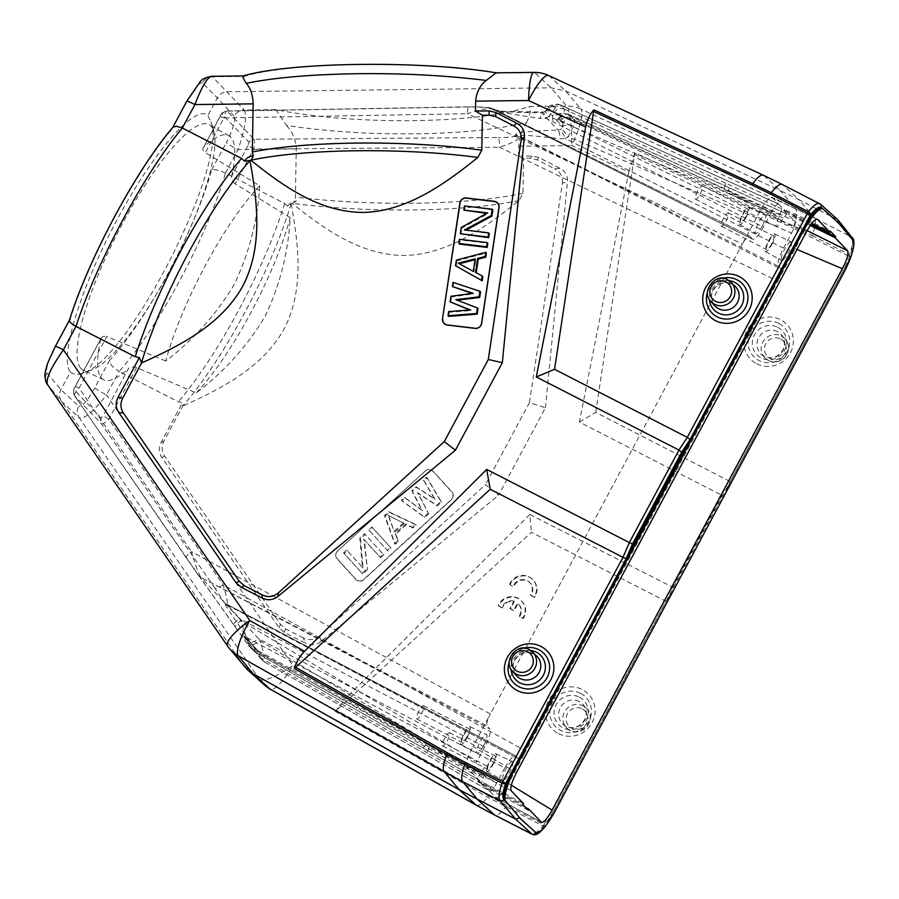 <?xml version="1.0" encoding="UTF-8"?>
<svg xmlns="http://www.w3.org/2000/svg" width="899" height="899" viewBox="0 0 899 899"><rect width="100%" height="100%" fill="white"/><g stroke="black" fill="none" stroke-linecap="round" stroke-linejoin="round"><path stroke-width="0.67" stroke-dasharray="4.5 3.37" d="M429.464 747.159L261.272 654.326L244.921 636.604L257.361 650.235L426.227 743.743L480.156 774.601L476.56 778.556L478.942 781.051L488.876 785.187L523.623 803.728M545.682 825.9A2.843 1.764 37.7 0 1 543.052 826.012L487.831 797.256L335.316 711.401L531.421 532.332L664.17 600.386L672.463 587.631L722.054 495.147L728.493 480.426L848.757 256.148L793.199 228.121A2.843 0.652 114.9 0 0 793.828 226.57A34.128 7.776 114.9 0 0 795.581 208.782L814.494 218.007L799.346 199.926L780.422 190.689L763.768 175.519L549.188 75.864A34.128 33.184 -47.4 0 0 534.871 72.819L496.338 72.875M509.576 584.339A14.227 13.788 136.3 0 1 532.77 579.54A14.227 13.788 136.3 0 1 534.073 596.902L530.354 594.992A9.956 9.653 -43.7 0 0 529.691 582.496A9.956 9.653 -43.7 0 0 513.295 586.249L510.059 584.844A14.227 13.788 136.3 0 1 533.253 580.046A14.227 13.788 136.3 0 1 534.557 597.408L534.073 596.902M513.846 601.128A9.956 9.653 -43.7 0 0 501.9 607.488L498.181 605.589A14.227 13.788 136.3 0 1 521.386 600.79A14.227 13.788 136.3 0 1 522.69 618.141L518.97 616.242A9.956 9.653 -43.7 0 0 517.532 603.015L513.621 610.309L509.935 608.421L513.846 601.128L514.318 601.622A9.956 9.653 -43.7 0 0 502.384 607.994L501.9 607.488M418.99 711.03A7.495 1.731 117.1 0 0 416.833 719.02A7.495 1.731 117.1 0 0 421.507 713.671A7.495 1.731 117.1 0 0 423.665 705.681A7.495 1.731 117.1 0 0 418.99 711.03M466.851 736.933A7.675 1.776 -62.9 0 1 462.052 742.417A7.675 1.776 -62.9 0 1 463.985 734.775A7.675 1.776 -62.9 0 1 469.064 728.752A7.675 1.776 -62.9 0 1 466.851 736.933M467.233 737.337A9.956 2.304 117.1 0 0 470.087 726.718A9.956 2.304 117.1 0 0 463.513 734.528A9.956 2.304 117.1 0 0 461.007 744.428A9.956 2.304 117.1 0 0 467.233 737.337M483.572 745.754A10.451 2.416 -62.9 0 1 477.032 753.205A10.451 2.416 -62.9 0 1 479.673 742.81A10.451 2.416 -62.9 0 1 486.573 734.607A10.451 2.416 -62.9 0 1 486.741 734.73A10.451 2.416 -62.9 0 1 483.572 745.754M479.875 780.894L466.974 767.398L511.228 790.772M488.876 785.187L488.326 786.232L523.061 804.774M444.848 738.079A7.495 1.731 117.1 0 0 442.69 746.069A7.495 1.731 117.1 0 0 447.376 740.709A7.495 1.731 117.1 0 0 449.534 732.719A7.495 1.731 117.1 0 0 444.848 738.079M492.719 763.97A7.675 1.776 -62.9 0 1 487.921 769.454A7.675 1.776 -62.9 0 1 489.843 761.813A7.675 1.776 -62.9 0 1 494.922 755.789A7.675 1.776 -62.9 0 1 492.719 763.97M493.102 764.375A9.956 2.304 117.1 0 0 496.113 753.879A9.956 2.304 117.1 0 0 495.956 753.755A9.956 2.304 117.1 0 0 489.382 761.577A9.956 2.304 117.1 0 0 486.865 771.477A9.956 2.304 117.1 0 0 493.102 764.375M512.599 761.779A10.451 2.416 -62.9 0 1 509.621 772.455A10.451 2.416 -62.9 0 1 502.901 780.242A10.451 2.416 -62.9 0 1 505.53 769.859A10.451 2.416 -62.9 0 1 512.43 761.655A10.451 2.416 -62.9 0 1 512.599 761.779M511.295 785.198L508.441 783.456L525.836 751.025L223.166 584.799A8.529 1.832 -34.6 0 1 214.996 588.317L224.233 602.274A8.529 8.271 -43.7 0 0 227.121 604.836C228.031 603.611 226.705 596.936 223.166 584.799L108.891 419.226L103.16 415.788L101.205 418.069A5.686 5.518 -43.7 0 0 101.475 423.856C102.643 424.328 105.116 422.788 108.891 419.226L136.581 367.579L196.229 392.885C224.166 371.804 247.09 346.362 265.003 316.549C279.836 285.579 288.231 252.608 290.186 217.659L235.133 183.801L253.754 149.054C254.642 143.919 254.743 140.66 254.069 139.266A5.686 5.518 -43.7 0 0 249.045 142.345L248.034 145.616L253.754 149.054L499.496 147.29C511.733 143.312 518.532 139.806 519.903 136.76L781.231 269.161L778.354 266.149C777.096 263.418 778.815 257.417 783.523 248.146L791.581 233.122L568.258 136.626L573.573 126.31C574.618 122.59 574.787 120.275 574.079 119.353L795.008 221.165L801.234 227.661L807.111 230.594M196.229 392.885A134.659 31.094 117.1 0 0 290.186 217.659M559.987 104.722C552.975 103.936 548.941 105.127 547.907 108.285L545.154 111.476L549.222 108.824A8.529 8.271 136.3 0 1 560.302 104.947L564.381 109.217L563.853 113.004L560.695 113.746L559.133 119.927L562.246 119.421L564.212 117.421L567.752 117.072L726.954 192.352L781.815 220.379L786.726 213.984L784.119 211.051L785.389 211.108L811.741 223.424M549.222 108.824L553.582 113.386A18.486 4.27 117.1 0 0 552.728 116.117L546.963 110.094A8.529 6.046 40.9 0 1 547.963 108.228A8.529 6.046 40.9 0 1 555.649 107.577C557.818 105.037 559.369 104.16 560.302 104.947L778.5 203.972M545.154 111.476L541.535 112.746A8.529 0.921 89.9 0 0 541.367 112.611A8.529 0.921 89.9 0 0 540.501 118.477C515.037 114.836 499.709 112.038 494.529 110.071L752.497 239.1L749.609 236.089C748.137 235.471 745.732 238.123 742.372 244.045L759.767 211.602C765.645 201.207 769.892 196.544 772.499 197.611L778.714 204.118L560.302 104.947M555.649 107.577L548.873 116.353L771.466 212.085C774.814 206.163 777.23 203.5 778.714 204.118L778.523 203.983M543.974 112.24A8.529 0.708 64.5 0 0 543.715 112.105L544.963 111.307L548.873 116.353L545.895 118.263A8.529 0.708 64.5 0 1 543.715 112.105L504.878 111.409L494.18 109.914L752.766 239.303C755.138 239.55 758.689 235.493 763.408 227.11L545.895 118.263L540.501 118.477M492.989 108.745L749.609 236.089L492.922 108.712L488.427 107.475L468.907 106.812A8.529 1.663 -91 0 1 469.211 106.947L227.155 111.116A5.686 5.518 136.3 0 0 222.12 114.195L249.045 142.345M469.211 106.947C477.436 106.644 484.201 107.026 489.528 108.105A8.529 8.271 136.3 0 1 493.326 108.97C488.011 107.947 479.369 109.532 467.39 113.712L742.372 244.045L490.393 713.963L191.453 551.649C194.791 563.561 197.949 572.157 200.938 577.461A8.529 8.271 136.4 0 1 198.859 575.888A8.529 8.271 136.4 0 1 198.848 575.888A8.529 8.271 136.4 0 1 198.05 574.899L74.561 395.706A5.686 5.518 136.3 0 1 74.28 389.919L75.213 386.491C73.077 389.492 72.841 392.548 74.505 395.639L199.511 576.574A8.529 8.271 -43.7 0 0 201.601 578.136L239.449 618.636A8.529 2.113 145.5 0 0 233.92 625.007L199.511 576.574A8.529 8.271 -43.7 0 1 198.701 575.574L198.05 574.899M226.694 110.993L468.907 106.812A8.529 1.663 -91 0 0 467.39 113.712L223.975 117.926L205.354 152.661C202.691 150.481 202.174 148.593 203.792 146.998L220.075 116.308C221.075 113.375 223.323 111.6 226.851 110.993C225.84 111.319 224.885 113.634 223.975 117.926L220.075 116.308L222.12 114.195M771.466 212.085L763.408 227.11M697.703 191.229A7.495 1.731 117.1 0 0 695.545 199.218A7.495 1.731 117.1 0 0 700.231 193.869A7.495 1.731 117.1 0 0 702.389 185.879A7.495 1.731 117.1 0 0 697.703 191.229M745.574 217.131A7.675 1.776 -62.9 0 1 740.776 222.615A7.675 1.776 -62.9 0 1 742.698 214.973A7.675 1.776 -62.9 0 1 747.777 208.939A7.675 1.776 -62.9 0 1 745.574 217.131M745.956 217.536A9.956 2.304 117.1 0 0 748.811 206.916A9.956 2.304 117.1 0 0 742.237 214.726A9.956 2.304 117.1 0 0 739.72 224.626A9.956 2.304 117.1 0 0 745.956 217.536M762.296 225.952A10.451 2.416 -62.9 0 1 755.756 233.403A10.451 2.416 -62.9 0 1 758.385 223.008A10.451 2.416 -62.9 0 1 765.285 214.805A10.451 2.416 -62.9 0 1 765.454 214.928A10.451 2.416 -62.9 0 1 762.296 225.952M817.326 219.176L772.162 197.387L817.022 219.109M791.581 233.122C794.705 226.964 795.851 222.986 795.008 221.165L781.961 208.995L778.939 217.389A8.529 1.967 117.1 0 0 776.489 226.469A8.529 1.967 117.1 0 0 781.815 220.379M493.326 108.97L494.124 109.802A8.529 8.271 -43.7 0 0 490.326 108.936C494.911 111.319 511.981 112.589 541.535 112.746L558.133 130.097L560.47 129.49A8.529 0.629 -115.4 0 1 565.28 138.525L559.942 138.794C533.264 135.535 519.656 134.58 519.105 135.929L778.354 266.149M518.757 759.093L515.711 755.958L226.469 604.15A8.529 8.271 136.3 0 1 223.581 601.588C222.851 601.588 231.785 615.13 250.372 642.223A8.529 1.989 145.4 0 0 258.721 638.796L226.346 604.027L518.599 758.97C520.072 759.599 522.488 756.947 525.836 751.025L777.815 281.095L499.496 147.279A8.529 1.214 -90.4 0 0 498.439 137.513L254.069 139.266L227.155 111.116M801.234 227.661C802.706 230.818 800.694 237.819 795.199 248.663L777.815 281.095C780.928 274.948 782.074 270.97 781.231 269.161M508.441 783.456C502.563 793.862 498.316 798.514 495.72 797.447L489.494 790.951L264.576 662.001L257.889 655.349L260.317 653.562M541.434 822.304L495.72 797.447L541.232 822.136M797.008 249.428L795.199 248.663M723.56 218.266A7.495 1.731 117.1 0 0 721.403 226.256A7.495 1.731 117.1 0 0 726.089 220.907A7.495 1.731 117.1 0 0 728.246 212.917A7.495 1.731 117.1 0 0 723.56 218.266M771.432 244.168A7.675 1.776 -62.9 0 1 766.633 249.652A7.675 1.776 -62.9 0 1 768.566 242.011A7.675 1.776 -62.9 0 1 773.646 235.988A7.675 1.776 -62.9 0 1 771.432 244.168M771.814 244.573A9.956 2.304 117.1 0 0 774.826 234.077A9.956 2.304 117.1 0 0 774.668 233.954A9.956 2.304 117.1 0 0 768.094 241.775A9.956 2.304 117.1 0 0 765.588 251.675A9.956 2.304 117.1 0 0 771.814 244.573M791.311 241.977A10.451 2.416 -62.9 0 1 788.333 252.653A10.451 2.416 -62.9 0 1 781.613 260.44A10.451 2.416 -62.9 0 1 784.243 250.046A10.451 2.416 -62.9 0 1 791.142 241.842A10.451 2.416 -62.9 0 1 791.311 241.977M810.235 225.503L788.333 214.176M810.92 224.525L800.132 219.21C790.727 214.445 785.591 211.355 784.715 209.95L795.143 214.007L830.552 231.29M778.714 204.118L785.389 211.108M759.767 211.602L806.684 231.38M516.397 772.758L473.009 746.406L490.393 713.963C487.28 720.11 486.134 724.1 486.977 725.909L489.854 728.92L200.938 577.461L486.977 725.909M75.213 386.48L79.112 388.098C75.628 391.717 74.089 394.234 74.505 395.639M226.346 604.027L515.475 755.778C513.093 755.486 509.531 759.543 504.8 767.948L258.721 638.796L260.182 640.92C264.003 653.449 265.463 660.473 264.576 662.001L489.494 790.951C490.978 791.558 493.394 788.906 496.742 782.973L260.182 640.92A8.529 1.989 -34.6 0 1 251.832 644.347L261.935 659.574A8.529 8.271 -43.7 0 0 264.576 662.001M227.121 604.836L226.357 604.038M261.935 659.574L257.889 655.349C240.269 630.502 238.426 628.57 252.349 649.55L254.956 651.944L250.945 647.752A8.529 8.271 136.4 0 1 248.304 645.325L198.701 575.574M186.093 558.077A8.529 2.281 -34.5 0 1 191.453 551.649M484.685 746.912L476.627 761.947L240.898 620.76L239.449 618.636L484.685 746.912C489.393 737.641 491.112 731.651 489.854 728.92M233.92 625.007L235.369 627.12A8.529 2.113 -34.5 0 1 240.898 620.76C244.55 633.121 247.899 642.111 250.945 647.752L473.2 773.904C472.357 772.084 473.503 768.094 476.627 761.947M781.961 208.995L725.279 182.958A5.63 1.18 -65.3 0 1 723.706 188.97L563.853 113.004M489.494 790.951L478.942 781.051L481.325 783.546L484.336 775.185A8.529 1.967 117.1 0 0 486.808 766.072A8.529 1.967 117.1 0 0 481.471 772.162L480.156 774.601M481.325 783.546L427.643 753.014A5.63 1.416 -60.4 0 1 429.475 747.148M248.304 645.325L252.349 649.55A5.63 2.562 146 0 0 256.429 649.505L243.562 635.548L258.721 656.36M259.71 185.79C257.676 220.154 249.203 253.001 234.291 284.365C216.693 313.92 193.847 339.474 165.753 361.027A134.659 31.094 -62.9 0 1 259.71 185.79L205.354 152.661M165.753 361.027L106.801 336.451L79.112 388.098L191.465 551.638M459.31 263.744L473.908 272.004L475.785 259.496L475.043 259.687M458.299 263.193L458.917 263.845M473.29 271.352L473.908 272.004M475.166 258.845L475.785 259.496M475.549 272.33L482.83 276.611M456.355 260.137L456.984 260.789L486.37 252.979M456.141 266.34L456.984 260.789M455.827 299.693L478.032 308.582M457.265 300.244L456.456 300.345M453.017 282.376L480.538 291.905M453.017 287.197L453.647 283.028M473.009 293.254L473.627 293.906L472.042 293.389M450.938 296.277L451.556 296.928L473.627 293.906M450.725 302.491L451.556 296.928M470.503 309.93L471.132 310.582L469.649 309.998M448.646 311.571L449.264 312.223L471.132 310.582M448.646 316.392L449.264 312.223M464.48 229.975L489.292 233.515M465.974 230.155L465.109 230.627M464.491 205.927L492.832 209.894M464.48 210.748L465.109 206.568M487.46 212.917L488.078 213.569L486.606 213.389M461.254 227.469L461.872 228.121L488.078 213.569M460.94 234.369L461.872 228.121M459.479 244.101L460.108 239.932L487.831 243.247M459.479 239.28L460.108 239.932M243.348 75.932L244.123 76.359A159.28 25.262 0.9 0 1 497.214 73.28M211.411 76.314L212.434 76.752A11.372 11.091 -44.9 0 0 202.376 82.899L217.322 97.912C219.592 94.047 222.941 91.99 227.38 91.765L551.166 87.821L565.493 90.866L780.422 190.689L795.581 208.782L581.001 109.127A34.128 7.776 -65.1 0 1 571.708 145.571L628.772 172.069L579.394 422.013L723.897 496.327L730.359 481.572M518.577 156.145L532.186 155.977L538.872 157.539L559.852 168.293C565.246 171.192 567.786 175.732 567.483 181.924L562.381 183.149L529.477 402.561L545.435 407.753L498.484 495.315L485.471 484.64L319.617 635.896C314.515 640.066 309.076 640.74 303.289 637.908L305.267 643.111L284.275 632.357L279.162 627.862L161.831 457.479C158.73 452.68 158.494 447.668 161.123 442.432L182.463 402.617L178.328 401.819L119.118 371.467C158.471 327.596 206.703 237.639 225.492 173.125L284.68 203.466L287.646 206.242L292.164 203.388C324.056 229.054 361.162 255.44 404.494 255.485C448.331 254.417 485.988 227.02 519.049 200.511L522.971 193.263L523.611 158.303L518.577 156.145L518.757 146.211C519.42 137.154 521.993 129.265 526.499 122.534C496.731 129.546 459.591 133.299 415.102 133.805C370.669 134.389 327.798 131.602 286.5 125.455L275.948 109.622A159.28 30.656 1.2 0 0 529.028 106.531L566.673 106.071A34.128 33.016 139.7 0 1 581.001 109.127L565.493 90.866L549.188 75.864A34.128 7.776 -65.1 0 0 548.727 75.561M526.511 122.534C530.399 114.387 531.242 109.06 529.028 106.531M286.5 125.455C292.568 132.063 295.816 139.884 296.265 148.931L295.378 197.05L296.434 201.05L292.276 203.309M225.447 173.102L238.033 149.639C245.022 129.108 247.09 115.904 244.236 110.004L275.948 109.622M296.265 148.931L238.033 149.639A11.372 0.888 28.2 0 1 226.301 142.626C233.279 128.905 235.909 120.084 234.19 116.151A11.372 10.979 137.3 0 1 244.236 110.004L212.434 76.752L244.123 76.359M666.35 600.937L674.643 588.182L529.803 514.509L531.421 532.332M372.523 527.691L391.087 548.098L387.93 550.975L369.377 530.567L372.523 527.691L371.905 527.039L368.747 529.916L387.312 550.323L390.458 547.446L371.905 527.039M369.377 530.567L368.747 529.916M391.087 548.098L390.458 547.446M387.93 550.975L387.312 550.323M367.444 569.663L362.713 573.967L344.16 553.559L347.306 550.682L363.106 568.056L360.443 538.703L365.174 534.399L383.727 554.807L380.58 557.683L364.387 539.872L367.444 569.663L363.769 539.22L379.951 557.032L383.109 554.155L364.544 533.748L359.814 538.052L362.477 567.404L346.688 550.031L343.53 552.907L362.095 573.326L366.814 569.011M364.387 539.872L363.769 539.22M380.58 557.683L379.951 557.032M362.713 573.967L362.095 573.326M344.16 553.559L343.53 552.907M347.306 550.682L346.688 550.031M363.106 568.056L362.477 567.404M360.443 538.703L359.814 538.052M365.174 534.399L364.544 533.748M383.727 554.807L383.109 554.155M428.913 513.599L424.71 517.431L401.943 500.855L405.101 497.979L422.463 510.744L412.45 491.27L416.653 487.438L435.071 499.237L424.013 480.729L427.16 477.852L441.521 502.103L437.319 505.935L418.102 493.27L428.284 512.947L417.484 492.618L436.689 505.283L440.892 501.451L426.542 477.2L423.384 480.077L434.453 498.585L416.035 486.786L411.832 490.618L421.845 510.093L404.471 497.327L401.325 500.204L424.081 516.779L428.284 512.947M418.102 493.27L417.484 492.618M437.319 505.935L436.689 505.283M424.71 517.431L424.081 516.779M401.943 500.855L401.325 500.204M405.101 497.979L404.471 497.327M422.463 510.744L421.845 510.093M412.45 491.27L411.832 490.618M416.653 487.438L416.035 486.786M435.071 499.237L434.453 498.585M424.013 480.729L423.384 480.077M427.16 477.852L426.542 477.2M441.521 502.103L440.892 501.451M425.148 471.132A5.686 5.518 136.3 0 1 433.071 471.379L451.624 491.787A5.686 5.518 136.3 0 1 451.129 499.709L363.713 579.428A5.686 5.518 136.3 0 1 355.802 579.181L337.237 558.773A5.686 5.518 136.3 0 1 337.732 550.862L425.148 471.132L337.676 550.795A5.855 5.675 -43.7 0 0 337.17 558.931L355.723 579.349A5.855 5.675 -43.7 0 0 363.87 579.597L451.287 499.866A5.855 5.675 -43.7 0 0 451.792 491.731L433.239 471.323A5.855 5.675 -43.7 0 0 425.092 471.065M403.584 522.769L394.122 531.399L388.188 515.363L404.202 523.42L388.188 515.363M388.817 516.004L394.122 531.399M394.751 532.051L404.202 523.42M413.147 527.971L406.303 524.679L395.796 534.264L398.437 541.389L395.29 544.266L385.132 516.183L389.334 512.351L416.304 525.095L413.147 527.971L412.529 527.32L415.675 524.443L388.716 511.7L384.514 515.543L394.661 543.614L397.819 540.737L395.178 533.613L405.685 524.027L412.529 527.32M416.304 525.095L415.675 524.443M389.334 512.351L388.716 511.7M406.303 524.679L405.685 524.027M395.796 534.264L395.178 533.613M398.437 541.389L397.819 540.737M395.29 544.266L394.661 543.614M385.132 516.183L384.514 515.543M559.852 168.293L554.784 168.866L537.063 159.775L530.376 158.213L523.611 158.303M562.381 183.149C562.999 176.687 560.47 171.934 554.784 168.866M545.435 407.753L567.483 181.924M529.477 402.561L485.471 484.64M319.617 635.896L321.055 641.493L498.484 495.315M321.055 641.493C316.055 645.257 310.796 645.797 305.267 643.111M303.289 637.908L285.567 628.828L280.443 624.333L164.652 456.186C161.55 451.388 161.314 446.376 163.944 441.139L182.8 405.977L182.463 402.617M291.164 203.871C298.547 244.607 304.435 289.793 284.028 329.045C262.823 367.376 221.57 388.728 182.767 406.011M287.646 206.242C289.68 202.949 292.602 201.219 296.434 201.05M579.394 422.013L595.734 412.383L730.336 481.617L850.78 256.99L848.757 256.148A2.843 0.652 117.1 0 0 849.431 254.619A2.843 1.405 -160.4 0 1 850.96 256.586A2.843 1.405 -160.4 0 1 850.735 256.912L842.307 272.633C850.825 255.867 854.084 244.933 852.05 239.831L838.385 223.121L822.001 208.422M529.803 514.509L347.632 696.388L292.883 665.563L106.509 394.919C93.372 411.933 84.281 419.541 79.236 417.732A11.372 10.99 132.8 0 1 78.696 406.146L60.885 389.672L46.883 372.894C45.568 369.174 48.422 360.465 55.446 346.767A11.372 0.888 -151.8 0 1 55.3 346.475M243.977 666.114L61.435 401.246C59.109 397.56 58.918 393.695 60.885 389.672L70.369 371.995C73.37 374.602 77.438 375.007 82.562 373.22C127.298 362.713 228.638 164.393 211.029 121.826L207.849 115.589C195.645 103.306 153.392 151.774 117.128 219.648C80.696 287.354 58.918 358.296 70.369 371.995M94.788 387.896A11.372 0.888 -151.8 0 0 106.509 394.919L119.095 371.456C113.072 367.927 109.847 364.297 109.431 360.589L94.788 387.896C87.315 401.134 81.955 407.213 78.696 406.146M225.469 173.114C219.12 170.158 214.513 169.091 211.658 169.933C194.532 231.459 147.2 319.741 109.431 360.589M202.376 82.899C199.522 82.045 194.386 88.237 186.958 101.486A11.372 0.888 28.2 0 1 186.823 101.194M172.9 127.265L186.958 101.486M69.425 320.179L70.088 319.46C88.911 258.8 136.255 170.518 172.316 128.804M819.674 203.646L782.692 184.756L799.346 199.926L837.823 219.749M821.787 208.321L823.203 209.119M843.52 273.251L842.307 272.633L730.235 481.628L554.323 809.707L555.537 810.336M534.961 832.137C539.22 832.564 545.682 825.091 554.323 809.707L545.951 825.327M820.573 204.275A2.843 2.753 -48.1 0 0 820.012 203.882L837.261 219.356L851.814 237.145C853.443 239.561 852.645 245.382 849.431 254.619L812.269 235.572A2.843 0.652 -62.9 0 1 811.583 237.089M628.772 172.069L634.863 152.74L812.269 235.572A34.128 7.877 -62.9 0 0 814.494 218.007L851.814 237.145A2.843 2.753 140.7 0 1 852.668 237.83M595.734 412.383L634.863 152.74M546.221 825.001L666.395 600.701L674.666 588.137M666.373 600.903L664.17 600.386L543.917 824.664L545.94 825.507M476.268 805.178A34.128 7.979 119.4 0 0 487.831 797.256A2.843 0.663 119.4 0 0 488.741 795.941L543.917 824.664A2.843 0.652 117.1 0 1 543.052 826.012C538.018 832.418 534.388 835.171 532.174 834.294M335.316 711.401L347.632 696.388M234.19 116.151L217.322 97.912L207.849 115.589M80.989 368.534A137.963 31.858 117.1 0 0 83.281 370.208A137.963 31.858 117.1 0 0 91.574 370.028A137.963 31.858 117.1 0 0 174.327 261.845A137.963 31.858 117.1 0 0 213.85 131.501A137.963 31.858 117.1 0 0 209.152 124.669A137.963 31.858 117.1 0 0 122.758 223.031A137.963 31.858 117.1 0 0 80.989 368.534M75.302 386.649L101.126 338.159L103.306 336.293L106.801 336.451M136.581 367.579C132.962 366.545 130.299 366.803 128.602 368.354L103.16 415.788M248.034 145.616L231.661 176.137C231.077 178.811 232.234 181.362 235.133 183.801M231.661 176.137A137.154 31.667 117.1 0 0 228.998 135.749A137.154 31.667 117.1 0 0 203.792 146.998L220.165 116.477M100.733 339.215A137.154 31.667 117.1 0 0 101.587 378.187A137.154 31.667 117.1 0 0 103.868 379.839A137.154 31.667 117.1 0 0 128.602 368.354M504.8 767.948L496.742 782.973M528.275 810.224L493.304 791.435L493.854 790.39L525.634 807.459M493.854 790.39L482.819 783.962M488.326 786.232L478.111 781.748C479.01 783.119 484.067 786.355 493.304 791.435M466.974 767.398C465.502 764.24 467.514 757.239 473.009 746.406M476.56 778.556L254.956 651.944A5.63 1.337 119.7 0 0 255.035 652.011L422.575 747.687A5.63 1.225 119.8 0 0 426.227 743.743L481.471 772.162M560.099 115.656A5.63 3.675 -164.7 0 0 552.728 116.117C551.941 120.309 553.368 121.792 556.998 120.578A18.486 4.27 117.1 0 0 558.627 118.657L562.999 123.219A8.529 8.271 -43.4 0 1 574.079 119.353L569.988 115.083L730.426 188.34A5.63 1.371 114.5 0 0 730.325 188.262A5.63 1.371 114.5 0 0 726.954 192.352L783.119 217.94M558.661 118.668C561.965 114.431 565.741 113.229 570 115.061L567.752 117.061M725.279 182.958L564.381 109.217M564.392 109.195C560.111 107.341 556.515 108.734 553.615 113.386L560.684 113.746M562.999 123.219L562.763 126.602L556.998 120.578A5.63 4.281 43.2 0 1 557.762 119.219L776.489 226.469M557.807 119.174A5.63 4.281 43.2 0 1 563.066 118.758M573.573 126.31A8.529 5.057 -162.9 0 0 562.763 126.602L561.673 128.737L568.258 136.626L565.28 138.525L783.523 248.146M564.212 117.421C561.291 116.241 559.425 116.656 558.627 118.657L559.066 117.747M515.307 135.064L516.105 135.895L519.903 136.76L519.105 135.929A8.529 8.271 136.3 0 0 515.307 135.064C515.284 132.625 529.556 130.962 558.133 130.097A8.529 1.955 -91.4 0 1 559.942 138.794M534.557 597.408L530.837 595.498A9.956 9.653 -43.7 0 0 530.174 582.99A9.956 9.653 -43.7 0 0 513.779 586.755L510.059 584.844M502.384 607.994L498.664 606.083A14.227 13.788 136.3 0 1 521.858 601.285A14.227 13.788 136.3 0 1 523.173 618.647L519.442 616.736A9.956 9.653 -43.7 0 0 518.015 603.521L514.104 610.814L510.407 608.926L514.318 601.622M558.481 733.629A25.105 24.352 -43.7 0 0 595.059 710.188A25.105 24.352 -43.7 0 0 557.402 690.881A25.105 24.352 -43.7 0 0 558.481 733.629M488.741 795.941L336.406 710.188M489.528 108.105L490.326 108.936M799.571 220.255L800.132 219.21M795.143 214.007L794.592 215.041M250.372 642.223L251.832 644.347M224.233 602.274L223.581 601.588M214.996 588.317L101.475 423.856L74.561 395.706M101.205 418.069L74.28 389.919M780.253 214.928L723.706 188.959L778.939 217.389M483.033 777.601L429.913 747.395L484.336 775.185M427.643 753.014L260.553 657.798A5.63 1.304 -60.3 0 1 261.272 654.326M780.546 339.002A11.058 10.721 136.3 0 1 781.017 357.824A11.058 10.721 136.3 0 1 764.442 349.329A11.058 10.721 136.3 0 1 780.546 339.002M781.411 336.012A13.901 13.485 136.3 0 1 785.535 356.476A13.901 13.485 136.3 0 1 765.15 358.162A13.901 13.485 136.3 0 1 781.411 336.012M777.511 331.652A14.103 13.676 -43.7 0 0 761.004 354.127A14.103 13.676 -43.7 0 0 780.321 353.925A14.103 13.676 -43.7 0 0 777.511 331.652M777.747 327.326A17.441 16.912 136.3 0 1 778.5 357.004A17.441 16.912 136.3 0 1 752.339 343.598A17.441 16.912 136.3 0 1 777.747 327.326M778.849 323.471A21.093 20.452 -43.7 0 0 750.654 332.641A21.093 20.452 -43.7 0 0 758.981 360.533A21.093 20.452 -43.7 0 0 787.176 351.363A21.093 20.452 -43.7 0 0 778.849 323.471M756.801 363.769A25.105 24.352 -43.7 0 0 793.379 340.328A25.105 24.352 -43.7 0 0 755.722 321.022A25.105 24.352 -43.7 0 0 756.801 363.769M727.763 279.915A13.901 13.485 -43.7 0 0 710.851 301.39M714.694 305.705A14.103 13.676 136.3 0 1 715.761 286.421A14.103 13.676 136.3 0 1 735.067 286.219C726.83 280.555 719.627 281.747 713.469 289.804C710.412 294.973 710.817 300.266 714.694 305.705M729.033 280.657A17.441 16.912 -43.7 0 0 709.401 299.423M707.479 292.287A21.093 20.452 136.3 0 1 721.987 278.42M518.757 146.211L571.708 145.571A34.128 5.765 89.3 0 0 566.673 106.071L551.166 87.821L534.871 72.819A34.128 5.765 89.3 0 0 533.939 72.381M582.226 708.861A11.058 10.721 136.3 0 1 582.709 727.684A11.058 10.721 136.3 0 1 566.123 719.189A11.058 10.721 136.3 0 1 582.226 708.861M570 730.291A13.901 13.485 136.3 0 1 565.583 710.21A13.901 13.485 136.3 0 1 586.912 708.817A13.901 13.485 136.3 0 1 570 730.291M579.192 701.512A14.103 13.676 -43.7 0 0 562.684 723.987A14.103 13.676 -43.7 0 0 582.001 723.785A14.103 13.676 -43.7 0 0 579.192 701.512M579.428 697.186A17.441 16.912 136.3 0 1 580.181 726.864A17.441 16.912 136.3 0 1 554.031 713.458A17.441 16.912 136.3 0 1 579.428 697.186M580.529 693.331A21.093 20.452 -43.7 0 0 552.334 702.501A21.093 20.452 -43.7 0 0 560.661 730.393A21.093 20.452 -43.7 0 0 588.856 721.223A21.093 20.452 -43.7 0 0 580.529 693.331M284.68 203.466A170.653 39.399 -62.9 0 1 178.328 401.819M532.186 155.977L530.376 158.213M537.063 159.775L538.872 157.539M284.275 632.357L285.567 628.828M280.443 624.333L279.162 627.862M161.831 457.479L164.652 456.186M163.944 441.139L161.123 442.432M291.085 203.848A167.989 38.792 -62.9 0 1 182.711 405.977M519.049 200.511A167.989 29.487 1.1 0 1 292.119 203.286M522.971 193.263A170.653 29.959 1.1 0 1 295.378 197.05M264.227 684.858A34.128 33.106 132.1 0 1 259.339 679.262A34.128 8.215 145.4 0 0 292.883 665.563A34.128 7.979 -60.6 0 1 270.397 689.297M259.339 679.262L242.28 663.878L227.526 646.01L47.433 384.469L61.435 401.246L79.236 417.732L259.339 679.262M211.658 169.933L226.301 142.626M782.276 184.475A34.128 7.877 -62.9 0 1 782.692 184.756L763.768 175.519A34.128 7.776 114.9 0 0 763.307 175.204M70.088 319.46L55.446 346.767M46.883 372.894A11.372 11.069 -39.9 0 0 47.433 384.469M529.444 649.775A13.901 13.485 -43.7 0 0 512.531 671.25M516.374 675.565A14.103 13.676 136.3 0 1 517.442 656.281A14.103 13.676 136.3 0 1 536.759 656.079C528.511 650.415 521.319 651.606 515.149 659.664C512.093 664.833 512.497 670.126 516.374 675.565M530.713 650.516A17.441 16.912 -43.7 0 0 511.082 669.283M509.16 662.147A21.093 20.452 136.3 0 1 523.668 648.28M853.14 240.426A2.843 2.753 140.7 0 1 852.937 240.898L852.05 239.831L853.084 240.348M852.937 240.898C854.421 243.112 853.69 248.45 850.735 256.912L850.78 256.99A2.843 2.843 0 0 0 850.948 256.608L853.016 249.888M730.246 481.639L723.807 496.349L674.688 587.957M634.424 154.381L793.199 228.121M506.744 805.616A2.843 0.652 -62.9 0 1 505.89 806.954A34.128 7.877 -62.9 0 1 494.866 815.168M249.113 646.325L255.035 652.011A5.63 1.337 119.7 0 0 257.361 650.235M730.426 188.34L786.726 213.984M560.47 129.49L561.673 128.737M516.105 135.895C512.936 137.064 507.058 137.603 498.439 137.513M416.833 719.02L462.052 742.417M423.665 705.681L469.064 728.752M461.007 744.428L477.032 753.205M470.087 726.718L486.573 734.607M442.69 746.069L487.921 769.454M449.534 732.719L494.922 755.789M486.865 771.477L502.901 780.242M495.956 753.755L512.43 761.655M695.545 199.218L740.776 222.615M702.389 185.879L747.777 208.939M739.72 224.626L755.756 233.403M748.811 206.916L765.285 214.805M721.403 226.256L766.633 249.652M728.246 212.917L773.646 235.988M765.588 251.675L781.613 260.44M774.668 233.954L791.142 241.842M784.827 209.725L784.13 211.018M264.733 662.136L262.766 660.596M785.22 338.957C790.12 344.834 789.682 351.295 783.883 358.341C777.141 363.162 770.893 363.106 765.15 358.162L761.004 354.127C766.263 358.252 771.544 358.892 776.837 356.06C785.164 350.262 786.67 343.126 781.377 334.642L785.22 338.957M566.831 728.021C577.607 740.832 599.464 719.638 586.912 708.817L583.069 704.501C588.362 712.986 586.845 720.121 578.518 725.92C573.225 728.752 567.954 728.111 562.684 723.987L566.831 728.021M723.875 496.36L674.688 588.103M213.85 131.501L211.029 121.826M91.574 370.028L82.562 373.22M101.126 338.159L75.213 386.491M228.998 135.749L209.152 124.669M103.868 379.839L83.281 370.208M227.29 604.971L518.745 759.082M478.695 780.669L477.998 781.961M235.369 627.12L249.102 646.314M258.71 656.36L262.744 660.574M486.808 766.072L244.82 636.503M422.575 747.687L476.616 778.613M786.614 213.906L569.899 115.016M557.762 119.219L559.088 117.668M569.899 114.982C567.415 112.993 563.797 113.926 559.032 117.803"/><path stroke-width="1.35" d="M811.741 223.424L829.991 232.335L817.607 219.378C815.393 218.446 811.752 222.446 806.684 231.38L516.397 772.758C511.7 782.029 509.969 788.041 511.228 790.772L523.623 803.728L523.061 804.774L528.275 810.224L528.837 809.179L541.456 822.304M511.295 785.198L552.155 810.134C547.086 819.068 543.446 823.068 541.232 822.136M807.111 230.594L847.6 250.742L835.216 237.797L835.778 236.752L810.92 224.525M847.6 250.742C848.858 253.484 847.139 259.485 842.43 268.756L797.008 249.428M842.43 268.756L552.155 810.134M810.235 225.503L835.216 237.797M835.778 236.752L830.552 231.29L829.991 232.335M554.548 369.309L536.298 376.951L585.665 127.006C587.227 119.96 589.958 114.252 593.857 109.858L554.548 369.309L687.308 437.363L690.005 439.566L681.656 452.276L678.947 450.073L629.356 542.569L632.536 543.884L681.656 452.276M442.746 318.729A5.686 5.518 -43.7 0 0 447.455 324.955L475.178 328.27A5.686 5.518 -43.7 0 0 481.561 323.37L498.9 207.714A5.686 5.518 -43.7 0 0 494.192 201.5L466.457 198.173A5.686 5.518 -43.7 0 0 460.086 203.073L442.533 318.662L459.872 203.005A5.855 5.675 136.3 0 1 466.435 197.971L494.169 201.286A5.855 5.675 136.3 0 1 499.012 207.691L481.673 323.337A5.855 5.675 136.3 0 1 475.11 328.382L447.376 325.067A5.855 5.675 136.3 0 1 442.533 318.662M475.043 259.687L459.31 263.744M473.29 271.352L458.299 263.193L475.166 258.845L473.29 271.352M481.583 280.128L482.201 275.959L482.83 276.611L482.201 280.78L455.523 265.699L482.201 280.78M455.523 265.699L456.355 260.137L485.752 252.327L485.123 256.496L477.627 258.429L475.549 272.33L482.201 275.959M477.627 258.429L478.246 259.081L476.212 272.7M485.123 256.496L485.741 257.148L478.246 259.081M485.752 252.327L486.37 252.979L485.741 257.148M479.077 296.816L479.909 291.254L453.017 282.376L452.399 286.545L473.009 293.254L450.938 296.277L450.107 301.839L470.503 309.93L448.646 311.571L448.017 315.74L476.582 313.493L477.414 307.93L455.827 299.693L479.077 296.816L479.706 297.457L457.265 300.244M477.414 307.93L478.032 308.582L477.2 314.144L448.646 316.392L448.017 315.74M479.909 291.254L480.538 291.905L479.706 297.457M452.399 286.545L472.042 293.389M450.107 301.839L469.649 309.998M476.582 313.493L477.2 314.144M491.27 215.49L492.214 209.242L464.491 205.927L463.862 210.096L487.46 212.917L461.254 227.469L460.322 233.729L488.045 237.044L488.663 232.863L464.48 229.975L491.27 215.49L491.899 216.142L465.974 230.155M488.663 232.863L489.292 233.515L488.663 237.684L460.322 233.729M492.214 209.242L492.832 209.894L491.899 216.142M463.862 210.096L486.606 213.389M488.045 237.044L488.663 237.684M458.861 243.449L486.584 246.764L487.213 242.595L459.479 239.28L458.861 243.449L459.479 244.101L487.202 247.416L486.584 246.764M487.213 242.595L487.831 243.247L487.202 247.416M495.776 112.476L495.877 116.713L489.18 115.151L482.426 115.241L475.481 111.071L489.078 110.914L495.776 112.476L516.756 123.23C522.15 126.13 524.69 130.67 524.375 136.85L521.195 140.087C521.813 133.625 519.285 128.872 513.599 125.804L516.756 123.23M495.877 116.713L513.599 125.804M488.292 359.488L502.339 362.679L455.388 450.253L444.286 441.566L488.292 359.488L521.195 140.087M524.375 136.85L502.339 362.679M278.432 592.834L277.96 596.419C272.959 600.184 267.688 600.734 262.16 598.049L262.103 594.846C267.88 597.678 273.33 597.003 278.432 592.834L444.286 441.566M455.388 450.253L277.96 596.419M262.16 598.049L241.179 587.294L236.055 582.799L118.724 412.405C115.634 407.618 115.387 402.595 118.016 397.358L139.367 357.544L135.221 356.746A170.653 39.399 -62.9 0 1 241.584 158.393L182.373 128.04C144.649 172.754 96.418 262.71 76.033 326.416L135.221 356.746M262.103 594.846L244.382 585.766L241.179 587.294M118.016 397.358L122.758 398.066C120.129 403.303 120.365 408.326 123.466 413.124L239.258 581.271L244.382 585.766M585.665 127.006L528.601 100.508A34.128 7.776 -65.1 0 1 548.727 75.561A34.128 34.128 0 0 0 533.939 72.381A34.128 5.765 89.3 0 0 528.601 100.508L475.661 101.149C476.436 92.215 479.965 85.304 486.235 80.427C445.005 75.381 402.134 73.145 357.633 73.718C311.009 74.426 273.869 77.64 246.225 83.36C242.606 77.483 241.91 75.156 244.123 76.359M486.247 80.427L496.057 72.841L533.939 72.381M246.236 83.349C250.529 88.102 252.844 94.946 253.17 103.857L194.926 104.576C201.578 87.102 207.073 77.685 211.389 76.314L243.348 75.932M241.584 158.393L244.55 161.168C246.573 157.887 249.506 156.156 253.338 155.977L252.282 151.987L253.17 103.857M122.758 398.066L141.593 362.938L139.367 357.544M244.55 161.168L250.978 160.314L253.338 155.977M141.593 362.938C180.058 345.699 221.412 324.741 242.82 286.006C263.014 247.158 257.507 201.837 249.978 160.809M250.978 160.314C283.084 186.037 319.786 212.501 363.601 212.422C406.944 211.243 445.027 183.902 477.852 157.437L481.785 150.2L482.426 115.241M475.661 101.149L475.481 111.071M47.433 384.469L47.332 384.345C45.77 378.76 51.131 367.264 63.413 349.846L249.787 620.501A34.128 8.215 145.4 0 0 227.425 645.864A34.128 8.215 145.4 0 0 227.526 646.01A34.128 33.083 -39.6 0 0 229.211 648.246A34.128 33.083 -39.6 0 0 229.234 648.269A34.128 33.083 -39.6 0 0 238.235 655.787L253.001 673.666L459.22 789.738L515.666 819.135L499.968 800.762C498.215 798.278 498.911 792.401 502.047 783.13A2.843 1.405 19.1 0 0 505.665 783.366L502.732 781.602A2.843 0.652 117.1 0 0 502.047 783.13L464.873 764.071A2.843 0.652 -62.9 0 1 465.558 762.543L502.732 781.602L622.985 557.324L626.165 558.639L802.077 230.56C810.741 215.187 817.315 207.77 821.787 208.321L822.832 208.849A31.285 7.226 117.1 0 0 803.29 231.189L515.318 768.274A31.285 7.226 117.1 0 0 505.755 801.166L519.959 818.146L535.624 832.407A31.285 7.226 117.1 0 0 536.006 832.665A31.285 7.226 117.1 0 0 555.537 810.336L843.52 273.251A31.285 7.226 117.1 0 0 853.084 240.348L838.879 223.368L823.203 209.119A31.285 7.226 117.1 0 0 822.832 208.849M304.536 651.314L486.696 469.435L490.236 489.27L294.299 668.519C296.086 662.316 299.491 656.573 304.536 651.314L249.787 620.501A34.128 7.979 -60.6 0 0 238.235 655.787L444.117 771.668L459.22 789.738L475.931 804.931L270.048 689.05A34.128 33.106 132.1 0 1 264.272 684.892A34.128 34.128 0 0 0 270.397 689.297A34.128 7.979 -60.6 0 1 270.048 689.05L253.001 673.666L247.225 669.508L229.211 648.246M211.4 76.325C205.388 77.505 201.657 79.303 200.207 81.719L186.823 101.194A11.372 0.888 28.2 0 1 194.926 104.576L182.351 128.029M182.373 128.04L176.451 126.208L172.9 127.265C135.951 170.304 88.731 258.485 69.425 320.179M76.01 326.404C70.246 323.146 68.268 320.831 70.088 319.46M75.988 326.393L63.413 349.846A11.372 0.888 -151.8 0 0 55.311 346.463L69.448 320.089M294.299 668.519L446.814 754.373A34.128 7.979 119.4 0 0 444.117 771.668A568.764 551.626 -43.7 0 0 462.648 781.624L499.968 800.762A2.843 2.753 -40.5 0 0 503.777 799.526L504.721 800.638C502.474 795.413 505.598 784.411 514.093 767.645L626.165 558.639L632.536 543.884M490.236 489.27L622.985 557.324L629.356 542.569L486.696 469.435M536.298 376.951L678.947 450.073L687.308 437.363L807.56 213.085L810.505 214.839A2.843 1.764 -141.7 0 0 808.426 211.737C813.528 205.377 817.247 202.657 819.585 203.601L819.674 203.646M782.276 184.475L763.307 175.204A34.128 7.776 114.9 0 0 752.823 183.688L771.252 192.689A2.843 0.652 -62.9 0 0 770.398 194.027L807.56 213.085A2.843 0.652 117.1 0 1 808.426 211.737L771.252 192.689A34.128 7.877 -62.9 0 1 782.276 184.475L820.573 204.275L838.115 220.041L838.452 222.986M505.755 801.166L519.959 818.146M545.951 825.327L545.907 825.428A2.843 1.764 37.7 0 1 545.682 825.9C535.849 838.295 533.388 834.07 532.163 834.294L515.666 819.135L519.465 817.899L536.006 832.665M525.634 807.459L528.837 809.179M725.954 281.926A11.058 10.721 -43.7 0 0 709.85 292.242A11.058 10.721 -43.7 0 0 726.426 300.738A11.058 10.721 -43.7 0 0 725.954 281.926M710.851 301.39L714.694 305.705A14.103 13.676 136.3 0 0 736.337 304.289A14.103 13.676 136.3 0 0 735.067 286.219L727.729 279.892C716.492 271.644 700.209 291.433 710.851 301.39A13.901 13.485 -43.7 0 0 732.179 299.996A13.901 13.485 -43.7 0 0 727.763 279.915M709.401 299.423A17.441 16.912 -43.7 0 0 741.653 305.446A17.441 16.912 -43.7 0 0 729.033 280.657M721.987 278.42A21.093 20.452 136.3 0 1 737.101 279.825A21.093 20.452 136.3 0 1 745.428 307.705A21.093 20.452 136.3 0 1 717.233 316.875A21.093 20.452 136.3 0 1 707.479 292.287M715.615 320.707A25.105 24.352 136.3 0 1 714.536 277.96A25.105 24.352 136.3 0 1 752.193 297.266A25.105 24.352 136.3 0 1 715.615 320.707M770.398 194.027L752.014 185.059A2.843 0.652 114.9 0 1 752.823 183.688L593.857 109.858M752.014 185.059L593.239 111.319M489.18 115.151L489.078 110.914M236.055 582.799L239.258 581.271M123.466 413.124L118.724 412.405M141.491 362.791A167.989 38.792 -62.9 0 1 249.776 160.82M251.023 160.179A167.989 29.487 1.1 0 1 477.852 157.449M252.282 151.987A170.653 29.959 1.1 0 1 481.785 150.2M264.272 684.892A34.128 33.106 132.1 0 1 264.227 684.858L247.225 669.508M535.624 832.407L534.602 831.878L535.568 832.777A2.843 2.764 132.7 0 1 531.77 834.025L494.45 814.887L477.74 799.694L462.648 781.624A34.128 7.877 -62.9 0 1 464.873 764.071L446.814 754.373A2.843 0.663 119.4 0 1 447.556 752.868L465.558 762.543M503.777 799.526C502.159 797.256 502.799 791.862 505.665 783.366L514.093 767.645L515.318 768.274M295.22 667.125L447.556 752.868M527.634 651.786A11.058 10.721 -43.7 0 0 511.531 662.102A11.058 10.721 -43.7 0 0 528.106 670.598A11.058 10.721 -43.7 0 0 527.634 651.786M512.531 671.25L516.374 675.565A14.103 13.676 136.3 0 0 538.018 674.149A14.103 13.676 136.3 0 0 536.759 656.079L529.41 649.752C518.172 641.504 501.889 661.293 512.531 671.25A13.901 13.485 -43.7 0 0 533.86 669.856A13.901 13.485 -43.7 0 0 529.444 649.775M511.082 669.283A17.441 16.912 -43.7 0 0 543.333 675.306A17.441 16.912 -43.7 0 0 530.713 650.516M523.668 648.28A21.093 20.452 136.3 0 1 538.782 649.685A21.093 20.452 136.3 0 1 547.109 677.565A21.093 20.452 136.3 0 1 518.914 686.735A21.093 20.452 136.3 0 1 509.16 662.147M517.296 690.567A25.105 24.352 136.3 0 1 516.217 647.819A25.105 24.352 136.3 0 1 553.874 667.125A25.105 24.352 136.3 0 1 517.296 690.567M852.702 237.864A2.843 2.753 140.7 0 1 853.14 240.426M822.001 208.422L821.135 207.647A2.843 2.753 -48.1 0 0 820.607 204.309M803.29 231.189L802.077 230.56L810.505 214.839C815.55 208.579 819.101 206.174 821.135 207.647M546.221 825.001L545.907 825.428C540.928 831.732 537.49 834.182 535.568 832.777M532.174 834.294L494.866 815.168A34.128 7.877 -62.9 0 1 494.45 814.887A568.764 551.626 136.3 0 1 475.931 804.931A34.128 7.979 119.4 0 0 476.268 805.178L270.397 689.297M243.101 75.999C290.388 61.716 423.508 60.424 496.585 72.898M186.823 101.194L172.743 127.456M229.234 648.269A34.128 34.128 0 0 1 227.425 645.864L47.332 384.334C46.388 383.693 45.591 381.097 44.95 376.569C44.433 373.4 47.31 363.814 48.254 361.825L55.3 346.475M763.307 175.204L548.727 75.561M838.115 220.053L853.601 239.55L854.05 243.494L853.016 249.888M494.866 815.168L476.268 805.178"/></g></svg>
